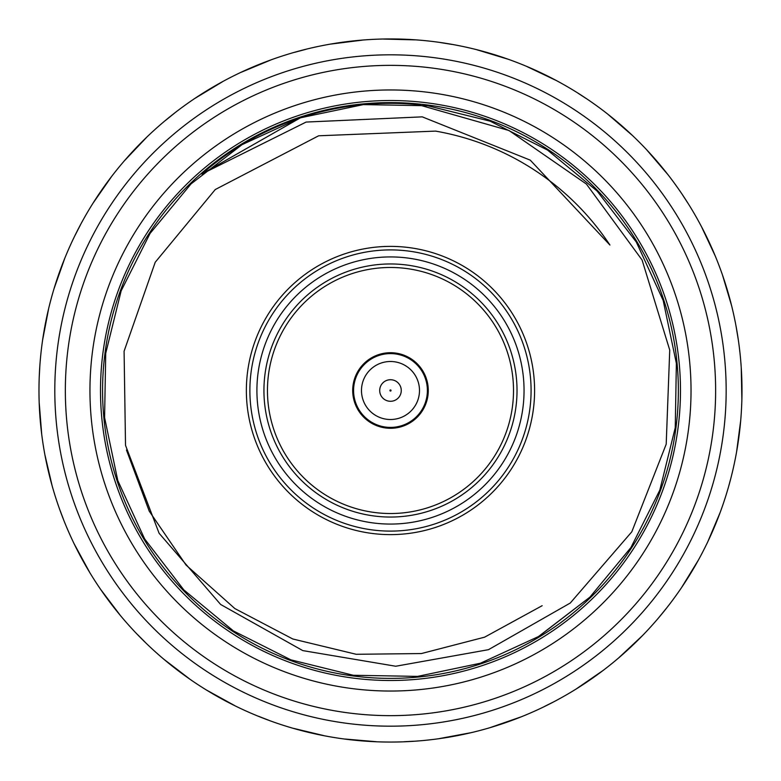 <?xml version="1.0" encoding="UTF-8"?>
<svg xmlns="http://www.w3.org/2000/svg" width="781" height="781" viewBox="0 0 781 781"><rect width="100%" height="100%" fill="white"/><g stroke="black" fill="none" stroke-linecap="round" stroke-linejoin="round"><path stroke-width="1.17" d="M736.893 330.871L736.034 326.077A351.499 351.499 0 0 0 39.089 381.675A351.499 351.499 0 0 0 732.363 472.193A351.499 351.499 0 0 0 736.034 326.077L738.367 340.184M731.367 304.746L728.702 294.798M741.306 368.652L741.794 378.931M741.804 379.263L741.95 395.459M730.713 478.782L728.751 486.026M736.776 450.813L738.387 440.64M719.867 513.234L716.128 522.821M666.593 608.028L659.428 616.834M682.301 586.443L687.915 577.813M641.465 636.593L634.152 643.837M552.538 702.422L544.113 706.649M577.374 688.198L586.014 682.594M519.677 717.397L509.729 721.156M413.579 741.247L404.167 741.735M440.133 738.475L450.637 736.815M375.544 741.686L364.932 741.071M268.928 720.316L258.335 716.216M294.31 728.595L304.57 731.348M233.997 705.253L224.85 700.528M145.286 642.353L137.28 634.309M165.113 660.248L173.109 666.73M119.503 614.383L113.069 606.359M63.339 519.062L60.01 510.247M74.878 545.255L79.545 554.432M51.868 484.816L49.252 474.858M39.245 376.813L39.87 365.479M39.226 403.513L39.753 413.793M42.789 338.934L44.449 328.772M75.181 235.13L80.365 225.035M64.306 259.517L60.606 269.123M93.818 201.976L99.47 193.366M165.64 120.323L174.475 113.206M145.774 138.169L138.491 145.442M196.148 97.605L204.807 92.041M294.974 52.229L305.937 49.32M269.572 60.449L259.956 64.14M332.081 43.882L342.586 42.281M440.816 42.623L452.023 44.429M414.262 39.802L403.65 39.245M478.109 50.101L488.359 52.903M682.692 195.133L687.817 203.04M667.013 173.509L660.541 165.513M702.09 227.847L706.717 237.043M577.96 93.173L585.867 98.308M554.852 79.799L545.685 75.122M608.995 115.168L616.961 121.69M728.634 294.554L726.838 288.423M726.779 288.228L722.591 275.351L731.572 305.596M741.804 379.195L741.872 399.325L741.247 367.783M738.426 440.386L739.275 434.051M739.304 433.855L740.71 420.383L736.62 451.672M716.031 523.065L713.561 528.962M713.492 529.147L707.908 541.487L720.17 512.414M688.061 577.589L691.41 572.151M691.507 571.985L698.282 560.25L681.813 587.166M633.967 644.022L629.32 648.406M629.174 648.533L619.05 657.543L642.08 635.968M586.238 682.448L591.51 678.845M591.666 678.738L602.629 670.772L576.642 688.666M509.798 721.136L503.774 723.245M503.589 723.313L490.673 727.423L520.488 717.075M449.817 736.961L456.846 735.682M457.041 735.643L470.289 732.822L439.273 738.601M365.762 741.13L358.635 740.554M358.44 740.544L344.977 739.041L376.413 741.725M303.77 731.143L310.711 732.832M310.906 732.881L324.154 735.692L293.471 728.351M224.616 700.411L219.012 697.345M218.836 697.248L207.15 690.404L234.778 705.633M173.314 666.886L178.371 670.791M178.527 670.908L189.49 678.865L164.44 659.681M112.903 606.144L109.037 601.067M108.91 600.911L101.013 589.909L120.059 615.057M79.672 554.666L82.708 560.289M82.806 560.455L89.581 572.19L74.498 544.474M49.193 474.604L47.719 468.385M47.68 468.2L44.937 454.933L52.102 485.655M39.724 413.295L40.261 420.422M40.27 420.617L41.696 434.09L39.196 402.635M44.488 328.518L45.679 322.241M45.708 322.045L48.607 308.817L42.662 339.803M60.518 269.367L58.37 275.39M58.302 275.576L54.123 288.453L64.628 258.706M99.617 193.151L103.248 187.899M103.365 187.733L111.39 176.818L93.349 202.709M138.315 145.627L133.902 150.255M133.766 150.401L124.706 160.466L146.408 137.563M205.032 91.904L210.489 88.585M210.655 88.478L222.429 81.78L195.426 98.094M259.712 64.237L253.805 66.668M253.62 66.736L241.251 72.252L270.392 60.157M341.766 42.389L348.853 41.471M349.048 41.452L362.53 40.114L331.222 44.029M404.48 39.284L397.334 39.07M397.138 39.06L383.598 39.07L415.131 39.87M487.569 52.678L494.412 54.719M494.607 54.777L507.465 59.034L477.269 49.886M660.375 165.308L656.235 160.437M656.108 160.29L647.039 150.225L667.55 174.202M706.834 237.278L709.568 243.057M709.646 243.233L715.084 255.641L701.68 227.076M545.441 75.005L539.681 72.242M539.505 72.155L527.126 66.649L555.623 80.209M617.166 121.856L622.008 126.024M622.154 126.151L632.171 135.269L608.311 114.631M574.084 109.477A335.684 335.684 0 0 1 671.504 574.103A335.684 335.684 0 0 1 206.887 671.523A335.684 335.684 0 0 1 109.457 206.906A335.684 335.684 0 0 1 574.084 109.477M568.314 118.302A325.14 325.14 0 0 1 537.299 680.612A325.14 325.14 0 0 1 65.838 372.596A325.14 325.14 0 0 1 568.314 118.302M554.861 138.901A300.529 300.529 0 0 1 526.189 658.656A300.529 300.529 0 0 1 90.411 373.953A300.529 300.529 0 0 1 554.861 138.901M549.092 147.736A289.985 289.985 0 0 1 633.254 549.111A289.985 289.985 0 0 1 231.879 633.274A289.985 289.985 0 0 1 147.716 231.898A289.985 289.985 0 0 1 549.092 147.736M547.94 149.503A287.877 287.877 0 0 1 616.063 569.359A287.877 287.877 0 0 1 191.726 598.763A287.877 287.877 0 0 1 547.94 149.503M418.118 104.654A287.174 287.174 0 0 0 201.762 174.046L306.123 122.061L422.248 116.857L530.26 160.144L609.922 245.039A263.275 263.275 0 0 0 435.544 131.11L318.648 135.787L215.263 189.529L155.214 262.26L124.091 351.206L125.516 445.326L159.09 533.247L220.632 604.465L302.774 650.593L395.733 666.242L488.486 649.675L570.267 603.03L631.8 531.802L666.203 444.184L669.737 350.113L642.08 259.995L586.414 184.062L509.046 130.544L418.118 104.654M201.762 174.046L300.451 117.804L363.39 104.605L427.685 105.747L490.117 121.162L547.549 150.089L597.114 191.062L636.31 242.042L663.186 300.47L676.375 363.409L675.243 427.705L659.818 490.136L630.902 547.569L589.919 597.133L538.939 636.33L480.52 663.196L417.581 676.395L353.285 675.262L290.854 659.838L233.412 630.921L183.857 589.938L144.661 538.958L117.785 480.54L104.586 417.601L105.728 353.295L121.143 290.864L150.069 233.431L191.052 183.877L242.022 144.67L300.451 117.804L363.39 104.605L427.685 105.747L490.117 121.162L547.549 150.089L597.114 191.062L636.31 242.042L663.186 300.47L676.375 363.409L675.243 427.705L659.818 490.136L630.902 547.569L589.919 597.133L538.939 636.33L480.52 663.196L417.581 676.395L353.285 675.262L290.854 659.838L233.412 630.921L183.857 589.938L144.661 538.958L117.785 480.54L104.586 417.601L105.728 353.295L121.143 290.864L150.069 233.431L191.052 183.877L242.022 144.67L300.451 117.804L363.39 104.605L427.685 105.747L490.117 121.162L547.549 150.089L597.114 191.062L636.31 242.042L663.186 300.47L676.375 363.409L675.243 427.705L659.818 490.136L630.902 547.569L589.919 597.133L538.939 636.33L480.52 663.196L417.581 676.395L353.285 675.262L290.854 659.838L233.412 630.921L183.857 589.938L144.661 538.958L117.785 480.54L104.586 417.601L105.728 353.295L121.143 290.864L150.069 233.431L191.052 183.877L242.022 144.67L300.451 117.804L363.39 104.605L427.685 105.747L490.117 121.162L547.549 150.089L597.114 191.062L636.31 242.042L663.186 300.47L676.375 363.409L675.243 427.705L659.818 490.136L630.902 547.569L589.919 597.133L538.939 636.33L480.52 663.196L417.581 676.395L353.285 675.262L290.854 659.838L233.412 630.921L183.857 589.938L144.661 538.958L117.785 480.54L104.586 417.601L105.728 353.295L121.143 290.864L150.069 233.431L191.052 183.877L242.022 144.67L300.451 117.804L363.39 104.605L427.685 105.747L490.117 121.162L547.549 150.089L597.114 191.062L636.31 242.042L663.186 300.47L676.375 363.409L675.243 427.705L659.818 490.136L630.902 547.569L589.919 597.133L538.939 636.33L480.52 663.196L417.581 676.395L353.285 675.262L290.854 659.838L233.412 630.921L183.857 589.938L144.661 538.958L117.785 480.54L104.586 417.601L105.728 353.295L121.143 290.864L150.069 233.431L191.052 183.877L242.022 144.67L300.451 117.804L363.39 104.605L427.685 105.747L490.117 121.162L547.549 150.089L597.114 191.062L636.31 242.042L663.186 300.47L676.375 363.409L675.243 427.705L659.818 490.136L630.902 547.569L589.919 597.133L538.099 636.837M542.16 605.695L484.61 637.169L421.408 653.551L356.224 654.293L292.787 638.985L234.866 608.584L186.083 565.083L149.249 511.184L126.463 450.022M353.578 390.5A36.912 36.912 0 0 0 390.48 427.412A36.912 36.912 0 0 0 427.392 390.5A36.912 36.912 0 0 0 390.48 353.598A36.912 36.912 0 0 0 353.578 390.5M361.486 390.5A28.995 28.995 0 0 1 404.988 365.391A28.995 28.995 0 0 1 404.988 415.619A28.995 28.995 0 0 1 361.486 390.5M534.595 390.5A144.114 144.114 0 0 0 318.423 265.696A144.114 144.114 0 0 0 318.423 515.314A144.114 144.114 0 0 0 534.595 390.5M263.939 390.5A126.542 126.542 0 0 1 453.751 280.916A126.542 126.542 0 0 1 453.751 500.094A126.542 126.542 0 0 1 263.939 390.5M256.91 390.5A133.571 133.571 0 0 1 457.266 274.824A133.571 133.571 0 0 1 457.266 506.176A133.571 133.571 0 0 1 256.91 390.5M267.453 390.5A123.027 123.027 0 0 1 390.48 267.473A123.027 123.027 0 0 1 513.507 390.5A123.027 123.027 0 0 1 390.48 513.527A123.027 123.027 0 0 1 267.453 390.5M249.881 390.5A140.6 140.6 0 0 1 460.78 268.742A140.6 140.6 0 0 1 460.78 512.268A140.6 140.6 0 0 1 249.881 390.5M352.7 390.5A37.791 37.791 0 0 1 409.381 357.776A37.791 37.791 0 0 1 409.381 423.224A37.791 37.791 0 0 1 352.7 390.5M389.934 390.5A0.556 0.556 0 0 1 390.764 390.022A0.556 0.556 0 0 1 390.764 390.978A0.556 0.556 0 0 1 389.934 390.5M379.703 390.5A10.788 10.788 0 0 1 395.879 381.167A10.788 10.788 0 0 1 395.879 399.843A10.788 10.788 0 0 1 379.703 390.5"/></g></svg>
